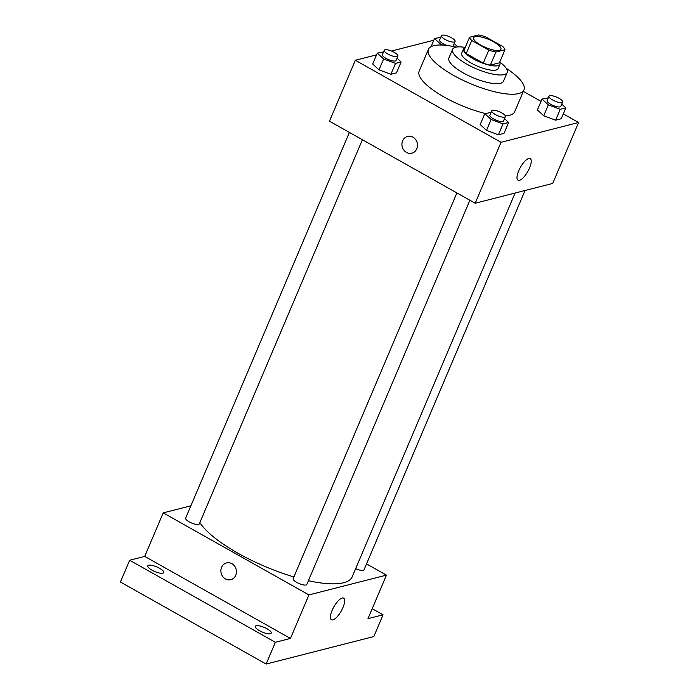 <?xml version="1.0" encoding="UTF-8"?>
<svg xmlns="http://www.w3.org/2000/svg" width="699" height="699" viewBox="0 0 699 699"><rect width="100%" height="100%" fill="white"/><g stroke="black" fill="none" stroke-linecap="round" stroke-linejoin="round"><path stroke-width="1.05" d="M480.816 45.164A14.828 4.325 -157 0 1 473.625 37.72A14.828 4.325 -157 0 1 488.968 39.528A14.828 4.325 -157 0 1 500.93 49.306A14.828 4.325 -157 0 1 480.816 45.164M495.897 52.076L504.966 49.76A19.144 5.592 -157 0 0 502.799 46.518L485.753 36.933A19.144 5.592 -157 0 0 478.658 34.95L469.588 37.265A19.144 5.592 -157 0 0 471.755 40.507L488.793 50.101A19.144 5.592 -157 0 0 495.897 52.076L490.357 65.129L499.427 62.823L504.966 49.76M471.755 40.507L466.216 53.561A19.144 5.592 -157 0 1 464.049 50.319L469.588 37.265M466.216 53.561L483.254 63.155L488.793 50.101M490.357 65.129A19.144 5.592 -157 0 1 483.254 63.155M465.228 47.549A19.773 5.775 23 0 0 463.533 48.843A19.773 5.775 23 0 0 479.479 61.888A19.773 5.775 23 0 0 499.934 64.299A19.773 5.775 23 0 0 499.698 62.176M499.934 64.299L498.09 68.651A19.773 5.775 -157 0 1 471.275 63.12A19.773 5.775 -157 0 1 461.69 53.194L463.533 48.843M465.272 47.427A29.664 8.659 23 0 0 455.599 47.252A29.664 8.659 23 0 0 452.585 49.332A29.664 8.659 23 0 0 476.5 68.895A29.664 8.659 23 0 0 507.186 72.513A29.664 8.659 23 0 0 499.75 62.054M452.585 49.332L448.889 58.034A29.664 8.659 23 0 0 472.812 77.598A29.664 8.659 23 0 0 503.498 81.215L507.186 72.513M456.194 47.121A51.901 15.151 23 0 0 433.695 45.697A51.901 15.151 23 0 0 428.417 49.349A51.901 15.151 23 0 0 470.27 83.574A51.901 15.151 23 0 0 523.97 89.909A51.901 15.151 23 0 0 506.277 68.38M523.97 89.909L514.735 111.665A51.901 15.151 -157 0 1 505.36 115.929M485.359 113.518A51.901 15.151 -157 0 1 444.337 97.161A51.901 15.151 -157 0 1 419.182 71.106L428.417 49.349M548.252 97.86L542.022 99.057L537.409 109.935L543.717 115.772L555.618 120.184L561.218 118.76L565.832 107.882L561.725 104.072M376.586 54.837L355.328 60.263L501.052 142.299L578.58 122.508L563.28 113.893M541.043 101.372L523.333 91.403M433.529 40.848L432.864 40.472L391.501 51.027M383.541 51.936L377.311 53.133L372.689 64.011L379.007 69.856L390.907 74.269L396.508 72.836L401.121 61.958L397.015 58.157M491.048 112.46L484.818 113.657L480.204 124.536L486.513 130.381L498.413 134.793L504.014 133.36L508.627 122.482L504.521 118.681M578.58 122.508L552.717 183.435L475.189 203.234L329.465 121.198L355.328 60.263M475.189 203.234L501.052 142.299M518.71 170.774A12.399 4.238 -60.6 0 1 530.192 158.594A12.399 4.238 -60.6 0 1 527.806 171.482A12.399 4.238 -60.6 0 1 518.029 180.202A12.399 4.238 -60.6 0 1 518.71 170.774M411.86 153.186A8.65 7.724 75.7 0 1 406.486 152.417A8.65 7.724 75.7 0 1 401.951 143.697A8.65 7.724 75.7 0 1 407.578 136.427A8.65 7.724 75.7 0 1 417.198 142.893A8.65 7.724 75.7 0 1 411.851 153.186A8.65 7.724 75.7 0 1 406.477 152.417A8.65 7.724 75.7 0 1 401.951 143.697A8.65 7.724 75.7 0 1 407.578 136.419M293.895 576.937A84.037 24.535 -157 0 1 238.219 553.355A84.037 24.535 -157 0 1 199.87 522.59M515.102 193.038L352.182 576.841A84.037 24.535 -157 0 1 308.399 580.712M456.893 192.933L293.161 578.667A7.418 2.167 23 0 0 299.137 583.56A7.418 2.167 23 0 0 306.809 584.469L469.894 200.255M362.388 139.73L199.302 523.944A7.418 2.167 -157 0 1 189.246 521.865A7.418 2.167 -157 0 1 185.646 518.142L349.386 132.408M525.045 190.504L364.013 569.86A7.418 2.167 -157 0 1 355.66 568.654M190.879 505.814L163.199 512.883L308.923 594.919L386.46 575.12L366.538 563.91M275.371 642.294L266.136 664.05L120.42 582.014L129.656 560.249L275.371 642.294L290.452 638.44L308.923 594.919M163.199 512.883L144.728 556.404L129.656 560.249M266.136 664.05L373.825 636.553L383.061 614.797L372.209 608.689M386.46 575.12L367.989 618.641L383.061 614.797M332.13 610.341A12.399 4.238 -60.6 0 1 343.611 598.152A12.399 4.238 -60.6 0 1 341.226 611.04A12.399 4.238 -60.6 0 1 331.448 619.76A12.399 4.238 -60.6 0 1 332.13 610.341M144.728 556.404L290.452 638.44M230.819 579.689A8.65 7.724 75.7 0 1 225.445 578.929A8.65 7.724 75.7 0 1 220.91 570.201A8.65 7.724 75.7 0 1 226.537 562.931A8.65 7.724 75.7 0 1 236.157 569.397A8.65 7.724 75.7 0 1 230.81 579.689A8.65 7.724 75.7 0 1 225.445 578.929A8.65 7.724 75.7 0 1 220.91 570.201A8.65 7.724 75.7 0 1 226.537 562.931M162.841 573.206A8.65 2.525 -157 0 1 153.343 570.891A8.65 2.525 -157 0 1 147.795 565.841A8.65 2.525 -157 0 1 156.742 566.898A8.65 2.525 -157 0 1 163.723 572.603A8.65 2.525 -157 0 1 162.841 573.206M270.347 633.731A8.65 2.525 -157 0 1 260.849 631.415A8.65 2.525 -157 0 1 255.301 626.365A8.65 2.525 -157 0 1 264.257 627.422A8.65 2.525 -157 0 1 271.229 633.128A8.65 2.525 -157 0 1 270.347 633.731M484.818 113.657L491.135 119.503L503.035 123.915L508.627 122.482M505.403 116.619L503.551 120.971A7.418 2.167 -157 0 1 493.494 118.9A7.418 2.167 -157 0 1 489.903 115.178L491.746 110.818A7.418 2.167 -157 0 1 499.418 111.726A7.418 2.167 -157 0 1 505.403 116.619A7.418 2.167 -157 0 1 495.346 114.54A7.418 2.167 -157 0 1 491.746 110.818M480.204 124.536L486.513 130.381L491.135 119.503M486.513 130.381L498.413 134.793L503.035 123.915M498.413 134.793L504.014 133.36M542.022 99.057L548.339 104.894L560.24 109.306L565.832 107.882M562.608 102.01L560.755 106.362A7.418 2.167 -157 0 1 550.698 104.291A7.418 2.167 -157 0 1 547.107 100.569L548.951 96.217A7.418 2.167 -157 0 1 556.622 97.126A7.418 2.167 -157 0 1 562.608 102.01A7.418 2.167 -157 0 1 552.551 99.94A7.418 2.167 -157 0 1 548.951 96.217M537.409 109.935L543.717 115.772L548.339 104.894M543.717 115.772L555.618 120.184L560.24 109.306M555.618 120.184L561.218 118.76M377.311 53.133L383.62 58.978L395.529 63.391L401.121 61.958M397.888 56.095L396.045 60.446A7.418 2.167 -157 0 1 385.988 58.367A7.418 2.167 -157 0 1 382.388 54.653L384.24 50.293A7.418 2.167 -157 0 1 391.912 51.202A7.418 2.167 -157 0 1 397.888 56.095A7.418 2.167 -157 0 1 387.831 54.015A7.418 2.167 -157 0 1 384.24 50.293M372.689 64.011L379.007 69.856L383.62 58.978M379.007 69.856L390.907 74.269L395.529 63.391M390.907 74.269L396.508 72.836M440.746 37.335L434.516 38.532L440.824 44.369L442.755 45.086M457.845 46.903L454.219 43.548M446.932 45.461A7.418 2.167 -157 0 1 443.192 43.766A7.418 2.167 -157 0 1 439.592 40.044L441.445 35.693A7.418 2.167 -157 0 1 449.116 36.593A7.418 2.167 -157 0 1 455.093 41.486A7.418 2.167 -157 0 1 445.036 39.415A7.418 2.167 -157 0 1 441.445 35.693M455.093 41.486L453.249 45.837A7.418 2.167 -157 0 1 452.533 46.352M431.056 46.684L434.516 38.532M440.553 45.016L440.824 44.369"/></g></svg>
